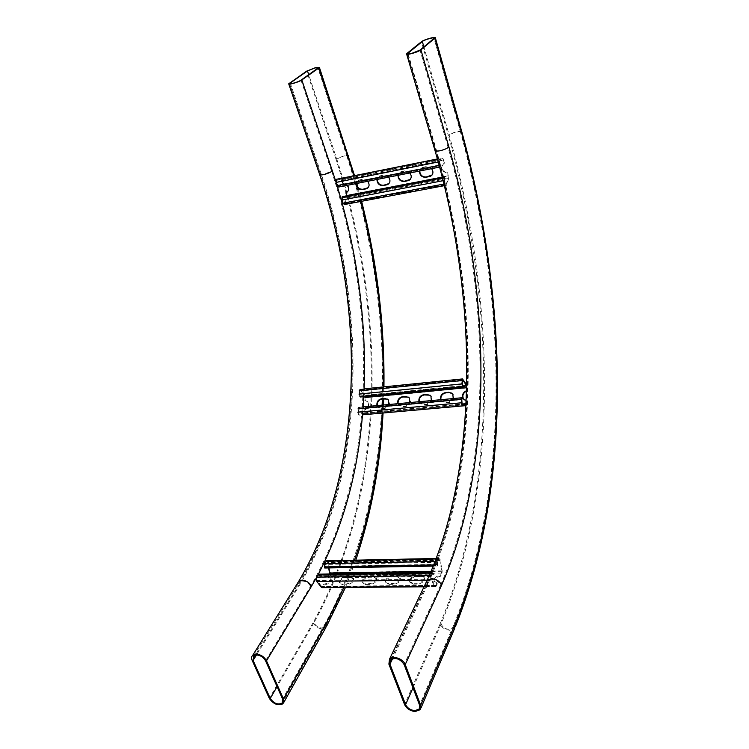 <?xml version="1.0" encoding="UTF-8"?>
<svg xmlns="http://www.w3.org/2000/svg" width="749" height="749" viewBox="0 0 749 749"><rect width="100%" height="100%" fill="white"/><g stroke="black" fill="none" stroke-linecap="round" stroke-linejoin="round"><path stroke-width="0.56" stroke-dasharray="3.75 2.81" d="M342.246 196.65L342.593 197.436L444.691 177.803L444.447 180.153L446.207 184.348L448.342 177.653L447.415 173.122C441.124 171.371 439.916 168.169 443.783 163.488L444.522 163.198L442.996 159.312L439.186 159.593L438.998 161.569L440.74 165.866L338.276 186.164L440.74 165.866M342.593 197.436L342.256 199.702L344.194 203.653L346.853 195.77M344.446 204.543L347.227 197.848L346.225 192.502M444.691 177.803L444.382 176.961L444.101 177.55L444.157 180.5L445.14 183.814L446.516 185.209L448.679 178.402L447.696 172.785C441.414 171.044 440.206 167.832 444.073 163.16L444.812 162.87L442.828 158.339L438.82 158.704L438.699 161.896L439.691 165.267L440.955 166.83L441.133 165.66M368.115 187.699C370.427 182.859 368.751 179.994 363.087 179.114L358.911 180.05L356.599 183.496M410.293 179.367C412.549 174.414 410.817 171.54 405.106 170.753L400.668 171.764L398.29 175.257M432.014 175.06C434.223 170.051 432.473 167.177 426.743 166.447L422.164 167.504L419.758 171.015M388.993 183.571C391.287 178.674 389.583 175.809 383.891 174.976L379.593 175.949L377.243 179.423M336.46 179.283L340.898 178.861L343.089 183.121C348.482 184.357 349.989 187.231 347.63 191.735M367.693 181.305L362.759 179.442L358.574 180.387L356.29 183.561M409.872 172.972L404.797 171.081L400.359 172.101L398.009 175.313M431.583 168.675L426.443 166.774L421.856 167.832L419.487 171.072M388.581 177.176L383.572 175.303L380.211 175.968L379.266 176.277L376.944 179.479M343.089 183.121L347.208 185.349M342.752 183.449L341.057 179.788L336.479 180.275L336.348 182.11L338.276 186.164M338.501 187.072L338.745 185.949M338.969 186.866L441.348 166.624M442.341 177.363L444.382 176.961M461.946 398.843L359.052 408.158L358.219 412.418L358.78 414.15L363.499 413.813L364.201 409.975C368.208 408.252 369.388 405.509 367.722 401.736L368.143 401.998C369.809 405.771 368.639 408.514 364.623 410.237L364.201 409.975M359.567 408.28L359.548 407.353L358.621 407.306L357.994 408.888L357.779 412.156L358.724 415.04L363.817 414.656L364.623 410.237M377.299 405.584L378.067 407.278L381.466 408.72L384.78 408.42C389.087 406.941 390.426 404.179 388.787 400.135L387.617 399.105M419.29 401.689L419.983 403.243L423.672 404.881L427.117 404.563C431.471 403.149 432.866 400.387 431.302 396.305L430.132 395.191M440.908 399.685L441.554 401.155L445.393 402.906L448.913 402.588C453.285 401.192 454.709 398.449 453.192 394.339L452.031 393.188M398.094 403.655L398.824 405.284L402.363 406.819L405.743 406.51C410.077 405.059 411.435 402.307 409.834 398.234L408.664 397.167M365.231 400.593L364.632 395.987L360.541 390.388L359.969 390.182L359.604 391.109L359.398 394.339L360.335 396.474L360.203 397.298L359.717 396.801L358.968 394.068L359.174 390.838L359.782 389.302L360.728 389.639L364.819 395.238L365.231 400.593L368.143 401.998M466.505 391.1L467.423 390.838L467.516 387.888L466.664 384.771M466.309 405.602L467.114 400.902L464.361 399.929M376.953 405.612L377.655 407.016L381.044 408.458L384.359 408.158L388.853 404.507M418.972 401.717L419.59 402.971L423.269 404.61L426.724 404.301L431.349 400.575M440.609 399.713L441.17 400.884L445.009 402.634L448.529 402.307L453.22 398.543M397.756 403.683L398.421 405.022L401.951 406.557L405.34 406.248L409.89 402.559M364.81 400.331L367.722 401.736M465.962 404.657L466.646 403.599L466.739 400.631L466.159 400.593M466.524 390.678L467.048 390.547L467.142 387.608L466.646 385.754M360.335 396.474L463.125 386.437M360.203 397.298L363.724 396.951M359.548 407.353L462.695 397.813M433.343 566.085L437.444 566.01L437.819 565.486L325.197 567.499L325.075 564.446L326.77 561.778L327.585 562.302L328.689 567.929M437.819 565.486L437.65 562.265L439.054 559.475L439.775 560.027L441.779 571.272L440.59 575.354C436.218 576.131 433.886 577.938 433.605 580.784L433.905 581.636C434.186 578.79 436.517 576.973 440.889 576.206L440.59 575.354M437.444 566.01L437.35 561.404L438.905 558.426L440.094 559.344L442.172 570.888L441.919 573.977L440.889 576.206M327.313 560.767L328.184 562.377L330.112 572.611L329.738 575.55L328.483 577.666L331.236 579.492C330.88 582.31 328.521 584.136 324.177 584.969L322.435 587.637M413.242 584.136L417.137 584.098C421.743 583.49 424.252 581.673 424.646 578.64C424.318 577.217 423.054 576.496 420.854 576.449L416.987 576.505C412.39 577.114 409.9 578.94 409.497 581.973L413.242 584.136L412.933 583.293L416.828 583.256C421.444 582.647 423.943 580.821 424.337 577.788C424.018 576.374 422.754 575.653 420.554 575.606L416.678 575.663C412.09 576.271 409.591 578.097 409.197 581.13L412.933 583.293M365.681 584.595L369.407 584.557C373.985 583.92 376.494 582.085 376.925 579.071L373.451 577.067L369.744 577.123C365.194 577.76 362.694 579.586 362.263 582.61L365.681 584.595L365.362 583.761L369.098 583.724C373.667 583.087 376.176 581.261 376.607 578.237L373.133 576.243L369.435 576.299C364.875 576.936 362.385 578.771 361.945 581.786L365.362 583.761M342.668 584.81L346.319 584.772C350.878 584.126 353.378 582.291 353.828 579.277L350.513 577.367L346.881 577.413C342.349 578.069 339.849 579.904 339.391 582.919L342.668 584.81L342.349 583.995L346.001 583.958C350.56 583.302 353.06 581.467 353.509 578.462L350.195 576.552L346.562 576.599C342.031 577.254 339.531 579.089 339.072 582.104L342.349 583.995M389.199 584.37L393.01 584.332C397.607 583.705 400.106 581.879 400.518 578.855L396.895 576.767L393.103 576.814C388.534 577.442 386.044 579.267 385.623 582.291L389.199 584.37L388.89 583.527L392.701 583.49C397.298 582.872 399.797 581.046 400.209 578.013L396.586 575.934L392.804 575.981C388.225 576.608 385.735 578.434 385.314 581.458L388.89 583.527M437.322 583.892L437.023 583.031L435.731 585.634L435.188 585.446L431.04 579.174L430.918 576.458L432.37 573.565L433.437 574.755L433.287 573.06L432.22 572.498L430.609 575.588L430.815 580.129L434.963 586.392L435.881 586.701L437.322 583.892L433.905 581.636M437.023 583.031L433.605 580.784M329.654 574.006L328.165 576.861L330.908 578.677C330.552 581.496 328.202 583.321 323.849 584.164L322.295 586.626L321.658 586.448L317.014 580.512L316.939 577.928L318.69 575.185L319.898 576.318L433.437 574.755M328.483 577.666L328.165 576.861M324.177 584.969L323.849 584.164M325.197 567.499L324.748 568.004M319.271 574.155L320.235 575.513L319.898 576.318M433.708 573.912L320.235 575.513M408.177 53.928L436.218 149.519C479.079 298.317 481.579 466.14 427.351 585.325L427.951 581.158L431.93 579.557C436.068 579.857 438.951 581.748 440.571 585.212C493.385 465.316 490.408 296.81 447.986 147.104L420.002 50.089M436.218 149.519L435.899 150.137C436.068 150.849 437.491 150.961 440.159 150.455C443.867 149.585 446.479 148.471 447.986 147.104M434.954 150.418L435.319 149.706C478.208 298.43 480.68 466.206 426.34 585.334L426.059 582.563M454.156 624.039C511.202 483.255 506.624 299.843 460.682 132.826L460.944 132.283C506.942 300.536 512.138 483.966 453.735 627.737L454.156 624.039L419.609 705.249M419.899 707.496L453.735 627.737L449.54 629.46C445.477 629.094 442.659 627.25 441.086 623.926C499.714 483.985 495.641 301.267 449.213 135.241L423.878 46.887M455.429 626.567L454.69 628.299L449.831 630.302C445.149 629.872 441.901 627.746 440.094 623.917L404.554 704.566M435.319 149.706L407.025 53.366M461.815 131.805C461.225 130.148 450.177 133.116 448.333 135.429L421.434 41.719M460.682 132.826L434.064 38.48M434.383 38.068L460.944 132.283C461.206 130.504 450.917 133.107 449.213 135.241M440.094 623.917C498.843 484.041 494.799 301.37 448.333 135.429M426.34 585.334L388.89 664.138M441.086 623.926L412.989 687.854M440.571 585.212L404.123 664.56M427.351 585.325L392.598 658.624M265.53 660.777L310.526 586.373C376.429 473.443 378.048 311.715 331.535 171.072L323.896 174.302C321.705 174.714 320.563 174.62 320.46 174.021L320.965 173.253C367.815 313.082 365.784 474.173 298.804 586.476L256.476 654.982M310.526 586.373C308.831 583.115 306.135 581.336 302.437 581.055L299.45 582.085L298.804 586.476M335.758 181.37L337.181 185.949M364.033 390.351L363.892 393.581M362.993 408.43L362.731 411.716M318.25 574.427L316.237 578.097M336.75 158.985C387.505 315.254 386.84 491.119 313.906 622.85C317.192 627.671 320.9 629.038 325.029 626.932L325.515 622.943C397.223 490.473 397.466 313.962 347.077 156.803L347.517 156.12L344.091 155.904L336.75 158.985L308.738 74.731M326.714 626.014L325.852 627.54C321.096 629.984 316.818 628.411 313.016 622.84C386.044 491.175 386.746 315.357 335.955 159.153L344.418 155.595L348.313 155.623M313.016 622.84L269.322 698.396M297.596 583.125L297.905 586.486L252.16 660.412M325.515 622.943L282.56 698.995M313.906 622.85L277.064 686.655M353.865 175.818L360.934 201.434M383.216 386.933L382.926 398.88M382.683 405.078L382.29 413.074M354.474 560.196L343.903 587.459M319.664 174.564L320.151 173.422C367.029 313.185 364.978 474.229 297.905 586.486M335.955 159.153L306.669 71.136M320.151 173.422L289.376 83.092M347.077 156.803L318.007 68.225M320.965 173.253L290.5 83.766M331.535 171.072L300.986 80.162M344.39 203.382L446.367 184.067M444.007 184.029L445.14 183.814M342.171 180.35L443.96 159.94M347.133 195.255L448.548 175.678M442.294 177.176L448.258 176.024M341.825 180.678L443.67 160.277M439.644 167.083L440.955 166.83M439.176 165.37L439.691 165.267M437.407 158.947L439.026 158.619M340.898 178.861L442.828 158.339M347.227 197.848L448.679 178.402M344.774 204.084L446.704 184.816M443.174 180.687L444.157 180.5M442.462 177.869L444.101 177.55M342.256 198.008L444.41 178.384M342.256 199.702L444.447 180.153M343.304 202.848L445.421 183.468M346.853 197.146L448.342 177.653M341.057 179.788L442.996 159.312M336.619 180.219L439.186 159.593M336.348 182.11L438.998 161.569M337.415 185.293L439.981 164.93M358.996 414.197L462.358 404.956M365.409 397.766L467.516 387.888M364.445 413.074L467.02 403.88M364.014 412.821L461.749 404.039M466.018 403.655L466.646 403.599M466.599 387.654L467.142 387.608M359.848 395.978L462.695 385.913M359.717 396.801L363.752 396.408M360.728 389.639L463.313 379.303M364.819 395.238L466.945 385.229M359.071 415.124L362.479 414.824M359.033 407.231L462.245 397.672M359.052 408.158L462.114 398.655M358.434 409.151L461.768 399.666M358.219 412.418L461.656 403.084M363.499 413.813L466.224 404.638M364.632 395.987L463.069 386.372M360.541 390.388L462.498 380.146M359.604 391.109L462.386 380.81M359.398 394.339L462.273 384.19M439.888 560.477L327.706 562.733M438.549 558.904L436.161 558.951M436.264 586.167L322.894 587.141M441.919 573.977L329.738 575.55M441.629 573.125L329.42 574.745M435.965 585.315L322.566 586.327M433.016 573.903L319.43 575.504M433.287 573.06L319.767 574.698M431.836 573.004L430.413 573.022M430.609 575.588L429.28 575.606M430.815 580.129L427.202 580.166M434.963 586.392L424.187 586.486M442.172 570.888L330.112 572.611M440.29 560.102L328.184 562.377M437.35 561.404L435.197 561.45M437.173 564.877L433.811 564.933M437.538 564.343L324.897 566.422M437.65 562.265L325.075 564.446M438.839 559.765L326.517 562.059M441.779 571.272L431.106 571.431M435.188 585.446L321.658 586.448M431.04 579.174L317.014 580.512M430.918 576.458L316.939 577.928M432.145 573.865L318.419 575.475M350.195 576.552L350.513 577.367M346.001 583.958L346.319 584.772M346.562 576.599L346.881 577.413M373.133 576.243L373.451 577.067M369.098 583.724L369.407 584.557M369.435 576.299L369.744 577.123M396.586 575.934L396.895 576.767M392.701 583.49L393.01 584.332M392.804 575.981L393.103 576.814M420.554 575.606L420.854 576.449M416.828 583.256L417.137 584.098M416.678 575.663L416.987 576.505M390.51 659.878L427.951 581.158C480.427 465.354 478.733 297.559 435.899 150.137L407.615 53.75M421.032 707.889L420.273 709.668M253.658 655.937L299.45 582.085C364.379 472.975 367.179 312.399 320.46 174.021L289.666 83.645M283.937 702.188L283.066 703.732M318.512 67.691L347.517 156.12C398.037 314.617 398.412 491.541 325.029 626.932L282.925 701.729M354.558 175.678L356.805 183.458M357.882 187.287L361.608 201.303M383.947 386.858L383.675 398.805M383.451 405.012L383.067 413.008M355.803 560.168L345.467 587.45M444.4 185.668L446.441 185.284M437.416 158.985L438.82 158.704M344.194 203.653L446.207 184.348M336.479 180.275L439.064 159.649M359.782 389.302L364.089 388.862M363.817 414.656L466.515 405.518M358.621 407.306L363.106 406.894M358.808 408.205L462.077 398.683M363.639 413.766L462.273 404.947M359.969 390.182L462.676 379.855M438.905 558.426L436.339 558.473M432.22 572.498L430.638 572.517M435.881 586.701L424.037 586.795M439.054 559.475L326.77 561.778M435.731 585.634L322.295 586.626M432.37 573.565L318.69 575.185M330.908 578.677L331.236 579.492M353.509 578.462L353.828 579.277M339.072 582.104L339.391 582.919M376.607 578.237L376.925 579.071M361.945 581.786L362.263 582.61M400.209 578.013L400.518 578.855M385.314 581.458L385.623 582.291M424.337 577.788L424.646 578.64M409.197 581.13L409.497 581.973"/><path stroke-width="1.12" d="M419.609 705.249L419.243 709.041L414.796 710.661C410.433 710.118 407.381 708.095 405.621 704.612L389.967 664.166L390.51 659.878C395.594 657.154 400.135 658.717 404.123 664.56L419.609 705.249M415.133 711.541C410.106 710.904 406.585 708.582 404.554 704.566L388.89 664.138L389.508 659.176C392.673 655.122 403.327 658.764 405.228 664.588L420.695 705.296L420.273 709.668L415.133 711.541M411.828 53.366L420.002 50.089L434.383 38.068C434.804 36.776 424.234 39.781 422.333 41.485L407.578 53.61C407.671 54.106 409.094 54.022 411.828 53.366M407.025 53.366L406.595 53.919C406.707 54.49 408.345 54.387 411.491 53.628C415.892 52.439 419.037 51.175 420.929 49.855L435.338 37.768C435.815 36.28 423.634 39.744 421.434 41.719L407.025 53.366M307.474 70.93L315.114 67.916L318.512 67.691L300.986 80.162C298.617 81.95 289.114 84.731 289.62 83.495L307.474 70.93L308.738 74.731M315.479 67.663L319.402 67.401L318.821 68.019L301.819 79.956C299.085 82.016 288.112 85.227 288.702 83.794L306.669 71.136L315.479 67.663M256.785 654.982L253.658 655.937L253.106 660.44L270.267 698.433C273.9 703.526 277.87 705.071 282.176 703.068L282.56 698.995L265.53 660.777C263.629 657.35 260.708 655.422 256.785 654.982M266.494 660.805C264.294 656.845 260.933 654.617 256.392 654.12L252.787 655.206C251.449 656.48 251.233 658.221 252.16 660.412L269.322 698.396C273.525 704.266 278.104 706.045 283.066 703.732L283.515 699.042L266.494 660.805L311.434 586.364C309.477 582.6 306.36 580.559 302.09 580.222L298.664 581.411L297.596 583.125M442.341 177.363L342.246 196.65L341.909 200.049L342.958 203.185L344.446 204.543L444.4 185.668M356.599 183.496C357.001 187.4 359.099 189.328 362.9 189.282L368.115 187.699M398.29 175.257C398.627 179.254 400.762 181.221 404.694 181.164L410.293 179.367M419.758 171.015C420.049 175.06 422.202 177.045 426.209 176.979L432.014 175.06M377.243 179.423C377.608 183.365 379.724 185.312 383.591 185.265L388.993 183.571M347.63 191.735L346.74 192.306M356.29 183.561C356.524 187.596 358.621 189.619 362.572 189.619L366.841 188.664C369.5 186.838 369.781 184.385 367.693 181.305M398.009 175.313C398.168 179.442 400.294 181.511 404.385 181.501L408.926 180.453C411.632 178.552 411.941 176.062 409.872 172.972M419.487 171.072C419.609 175.247 421.743 177.335 425.909 177.316L430.6 176.23C433.325 174.283 433.652 171.764 431.583 168.675M376.944 179.479C377.15 183.561 379.256 185.602 383.273 185.602L387.673 184.6C390.36 182.737 390.66 180.266 388.581 177.176M347.208 185.349C349.306 188.42 349.034 190.855 346.403 192.643M346.853 195.77L345.879 192.839M437.407 158.947L336.46 179.283L335.992 182.447L337.069 185.63L338.501 187.072L439.644 167.083M461.946 398.843L462.732 398.777L462.077 398.683L461.768 399.666L462.18 404.9L465.962 404.657M462.732 398.777L462.695 397.813L461.899 397.747L461.384 399.386L461.272 402.803L462.152 405.836L465.915 405.64L363.574 414.74M387.617 399.105L382.027 398.964C378.648 399.816 377.075 402.026 377.299 405.584M430.132 395.191L424.112 394.948C420.61 395.818 419.009 398.065 419.29 401.689M452.031 393.188L449.278 392.542L445.777 392.879C442.21 393.768 440.59 396.034 440.908 399.685M408.664 397.167L402.868 396.979C399.432 397.841 397.841 400.069 398.094 403.655M464.361 399.929L463.556 399.03C462.077 395.678 463.06 393.038 466.505 391.1M388.853 404.507L388.375 399.863L384.92 398.384L381.606 398.702C378.086 399.638 376.532 401.941 376.953 405.612M431.349 400.575L430.909 396.024L427.155 394.349L423.719 394.676C420.067 395.631 418.485 397.981 418.972 401.717M453.22 398.543L452.808 394.058L448.904 392.27L445.393 392.598C441.676 393.571 440.075 395.949 440.609 399.713M409.89 402.559L409.431 397.962L405.836 396.38L402.456 396.708C398.871 397.653 397.307 399.985 397.756 403.683M466.159 400.593L463.182 398.749C461.684 395.191 462.798 392.504 466.524 390.678M466.664 384.771L462.498 378.928L461.899 383.9L463.032 387.299L462.273 384.19L462.676 379.855L466.646 385.754M363.724 396.951L463.032 387.299M433.343 566.085L324.748 568.004L324.748 563.632L326.19 561.244L327.313 560.767M328.689 567.929L329.654 574.006M424.037 586.795L322.435 587.637L321.387 587.347L316.733 581.411L316.602 577.114L318.091 574.652L319.271 574.155M426.059 582.563L427.033 580.522L431.611 578.677C436.395 579.024 439.729 581.196 441.592 585.203C494.303 465.26 491.288 296.698 448.894 146.916L420.929 49.855M389.508 659.176L427.033 580.522C479.341 465.288 477.815 297.55 434.954 150.418C435.141 151.242 436.779 151.364 439.86 150.783C444.148 149.781 447.153 148.489 448.894 146.916M421.032 707.889L454.69 628.299L455.167 624.048C512.091 483.199 507.476 299.74 461.562 132.639L461.815 131.805M461.562 132.639L434.972 38.246M408.177 53.928L407.952 53.132M423.878 46.887L422.333 41.485M455.167 624.048L420.695 705.296M441.592 585.203L405.228 664.588M412.989 687.854L405.621 704.612M392.598 658.624L389.967 664.166M335.758 181.37L332.35 170.903C330.356 172.476 327.416 173.712 323.531 174.629C321.003 175.107 319.692 175.004 319.57 174.311L288.758 83.972M337.181 185.949C357.685 253.733 366.636 321.873 364.033 390.351M363.892 393.581L362.993 408.43M362.731 411.716C358.256 471.58 343.426 525.817 318.25 574.427M316.237 578.097L311.434 586.364M348.313 155.623L347.882 156.635L318.821 68.019M256.476 654.982L253.106 660.44M283.937 702.188L325.852 627.54L326.414 622.953L283.515 699.042M277.064 686.655L270.267 698.433M347.882 156.635L353.865 175.818M360.934 201.434C376.607 263.171 384.04 325 383.216 386.933M382.926 398.88L382.683 405.078M382.29 413.074C379.603 464.492 370.334 513.533 354.474 560.196M343.903 587.459L326.414 622.953M332.35 170.903L301.819 79.956M290.5 83.766L290.2 82.886M342.958 203.185L444.007 184.029M346.796 195.592L442.294 177.176M337.069 185.63L439.176 165.37M335.992 182.447L438.249 161.99M341.909 200.049L443.174 180.687M341.909 197.221L442.462 177.869M357.779 412.156L461.272 402.803M461.749 404.039L466.018 403.655M364.988 397.504L466.599 387.654M363.752 396.408L462.601 386.774M358.968 394.068L461.899 383.9M359.174 390.838L462.011 380.52M362.479 414.824L462.451 405.93M357.994 408.888L461.384 399.386M463.069 386.372L466.646 386.025M462.498 380.146L463.172 380.08M436.161 558.951L326.19 561.244M430.413 573.022L318.091 574.652M429.28 575.606L316.602 577.114M427.202 580.166L316.733 581.411M424.187 586.486L321.387 587.347M435.197 561.45L324.748 563.632M433.811 564.933L324.448 566.918M431.106 571.431L329.644 572.976M419.899 707.496L419.243 709.041M434.954 150.418L406.641 54.078M455.429 626.567C513.074 482.478 507.682 299.872 461.871 132.011L435.338 37.768M354.558 175.678L319.402 67.401M319.664 174.564C366.298 312.586 363.302 472.919 298.664 581.411L252.787 655.206M282.925 701.729L282.176 703.068M356.805 183.458L357.882 187.287M361.608 201.303C377.243 263.039 384.686 324.888 383.947 386.858M383.675 398.805L383.451 405.012M383.067 413.008C380.501 464.165 371.41 513.224 355.803 560.168M345.467 587.45L326.714 626.014M336.217 179.376L437.416 158.985M364.089 388.862L462.498 378.928M363.106 406.894L461.899 397.747M462.273 404.947L465.972 404.619M436.339 558.473L326.62 560.786M430.638 572.517L318.54 574.174"/></g></svg>
